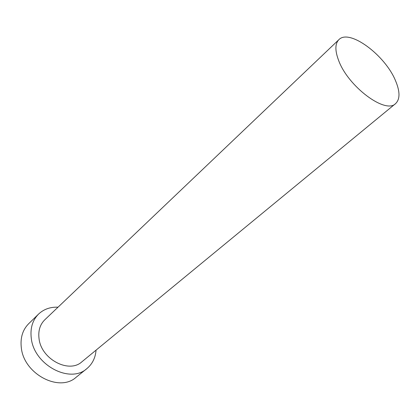 <?xml version="1.0" encoding="UTF-8"?>
<svg xmlns="http://www.w3.org/2000/svg" width="420" height="420" viewBox="0 0 420 420"><rect width="100%" height="100%" fill="white"/><g stroke="black" fill="none" stroke-linecap="round" stroke-linejoin="round"><path stroke-width="0.63" d="M395.556 80.792C385.208 55.183 349.272 28.439 338.887 39.664C334.976 43.664 334.903 50.631 338.667 60.559C348.206 86.677 385.576 114.377 395.551 103.64C400.118 99.267 400.118 91.649 395.556 80.792M338.887 39.664L44.762 319.825C39.974 324.581 38.068 330.871 39.05 338.693C41.228 359.247 69.074 373.832 81.921 361.778L395.551 103.64M58.023 307.193C50.29 306.878 43.801 309.178 38.556 314.092C32.503 320.213 30.077 328.282 31.285 338.294C33.989 365.012 70.145 384.074 86.856 368.629C92.368 364.014 95.434 357.851 96.059 350.138M38.556 314.092L28.686 323.699C22.649 329.805 20.192 337.806 21.31 347.692C23.798 374.068 59.441 392.647 76.13 377.265L86.856 368.629"/></g></svg>
